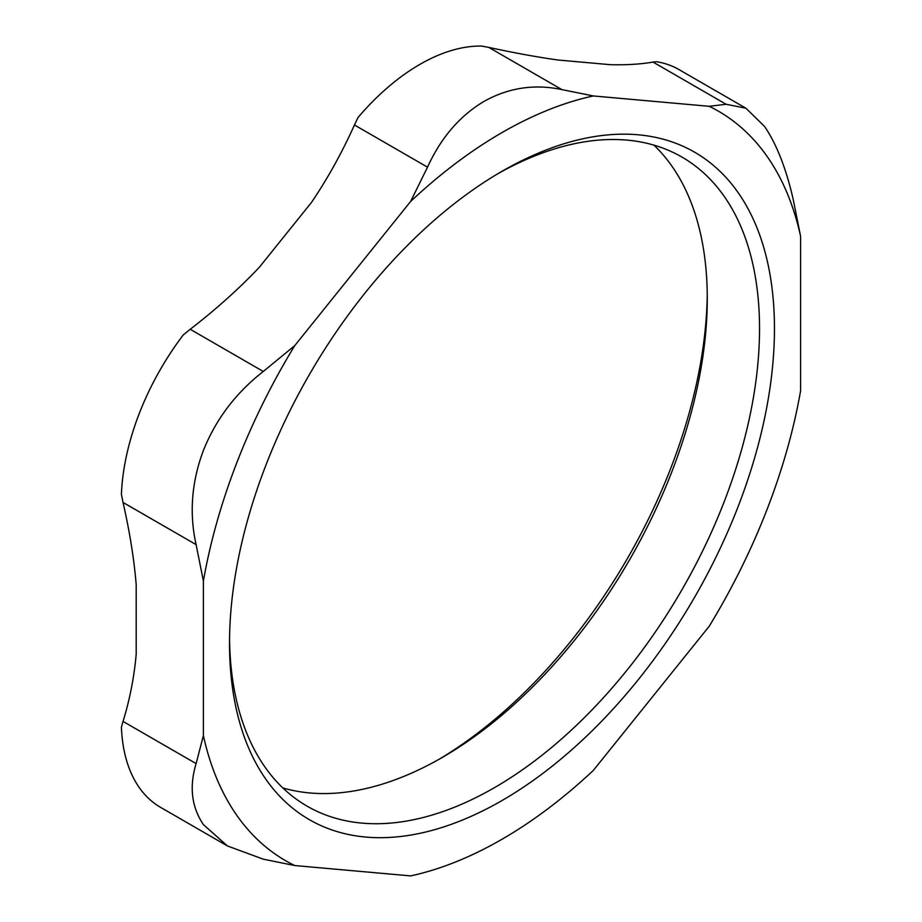 <?xml version="1.0" encoding="UTF-8"?>
<svg xmlns="http://www.w3.org/2000/svg" width="922" height="922" viewBox="0 0 922 922"><rect width="100%" height="100%" fill="white"/><g stroke="black" fill="none" stroke-linecap="round" stroke-linejoin="round"><path stroke-width="1.38" d="M707.243 294.187A385.327 222.467 -60 0 1 438.572 759.567M282.847 787.93A374.77 216.382 120 0 0 442.272 757.446A374.77 216.382 120 0 0 707.278 298.451A374.77 216.382 120 0 0 653.952 145.146M498.226 173.509A374.77 216.382 -60 0 1 681.911 157.051A374.77 216.382 -60 0 1 759.532 328.624A374.77 216.382 -60 0 1 595.935 705.779A374.77 216.382 -60 0 1 307.141 806.185A374.77 216.382 -60 0 1 229.543 638.888M136.202 584.721L136.202 654.355C134.093 677.497 129.702 699.856 123.029 721.419L121.416 727.308A190.024 109.706 120 0 0 160.635 807.395L227.434 845.958L263.289 859.177L294.752 865.551A432.752 249.85 120 0 1 203.393 735.583L203.393 581.067L196.109 544.625C189.137 513.381 191.569 481.999 203.393 450.478C215.955 419.141 235.928 392.807 263.289 371.474L294.752 345.612L410.636 201.445L427.52 167.17C440.9 137.816 459.721 115.895 483.992 101.408C508.495 87.728 534.46 83.787 561.89 89.595L593.342 95.957L709.225 106.307L726.11 104.267L745.921 108.22L679.111 69.657A190.024 109.706 120 0 0 656.464 61.705L653.041 62.074C640.652 64.229 626.372 65.093 610.214 64.678L557.994 60.011C537.607 57.164 514.545 52.957 488.81 47.402L481.745 46.1A190.024 109.706 120 0 0 358.001 117.543L354.451 124.989C342.05 152.545 327.783 178.303 311.613 202.252L259.393 267.219C239.005 288.736 215.944 309.423 190.22 329.281L183.294 334.893A190.024 109.706 120 0 0 121.416 494.365L123.029 502.444C129.702 531.706 134.093 559.135 136.202 584.721M774.457 328.624A385.327 222.467 120 0 0 501.983 171.308A385.327 222.467 120 0 0 229.52 643.233A385.327 222.467 120 0 0 501.994 800.55A385.327 222.467 120 0 0 774.457 328.624M745.921 108.22L764.58 126.475C776.647 144.201 786.224 168.657 793.3 199.844L800.584 236.274L800.584 390.79A432.752 249.85 120 0 1 709.225 626.245L593.342 770.412A432.752 249.85 120 0 1 410.636 875.9L294.752 865.551M800.584 236.274A432.752 249.85 120 0 0 709.225 106.307M593.342 95.957A432.752 249.85 120 0 0 410.636 201.445M294.752 345.612A432.752 249.85 120 0 0 203.393 581.067M227.434 845.958L203.393 824.602C191.569 807.015 189.137 786.685 196.109 763.6L203.393 735.583M653.041 62.074L726.11 104.267M561.89 89.595L488.81 47.402M354.451 124.989L427.52 167.17M263.289 371.474L190.22 329.281M123.029 502.444L196.109 544.625M196.109 763.6L123.029 721.419"/></g></svg>
